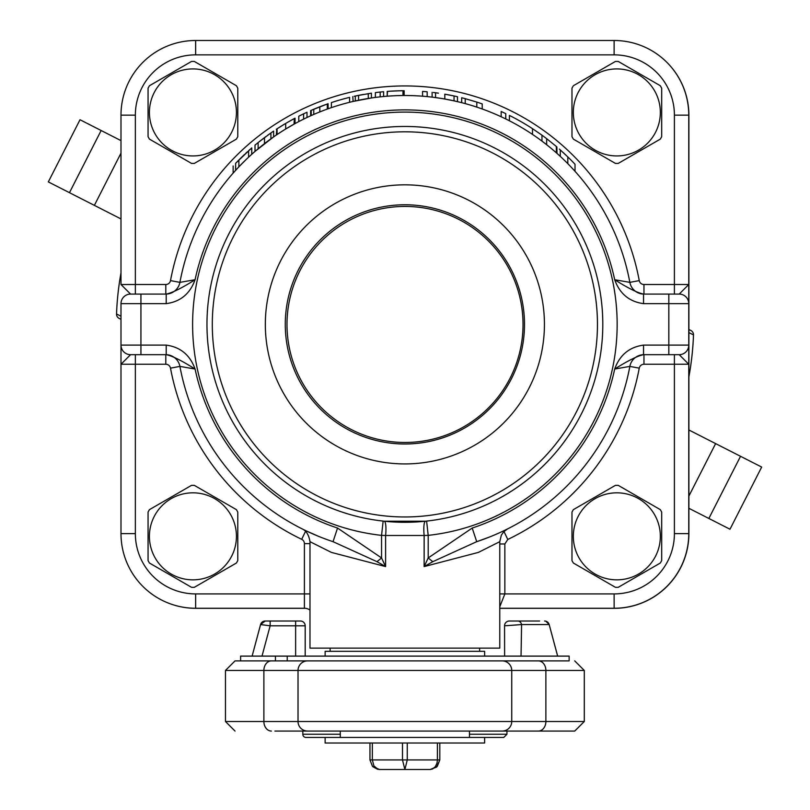 <?xml version="1.0" encoding="UTF-8"?>
<svg xmlns="http://www.w3.org/2000/svg" width="810" height="810" viewBox="0 0 810 810"><rect width="100%" height="100%" fill="white"/><g stroke="black" fill="none" stroke-linecap="round" stroke-linejoin="round"><path stroke-width="1.21" d="M499.77 608.259L614.122 608.259A74.641 74.641 0 0 0 688.763 533.628L688.763 115.141A74.641 74.641 0 0 0 614.122 40.5L195.635 40.5A74.641 74.641 0 0 0 120.994 115.141L120.994 284.512L130.572 294.081A9.568 9.568 0 0 0 120.994 303.649L166.212 303.649L166.212 294.081L130.572 294.081A9.568 9.568 0 0 0 120.994 303.649L120.994 345.111A9.568 9.568 0 0 0 130.572 354.679L120.994 364.247L120.994 345.111L120.994 533.628A74.641 74.641 0 0 0 195.635 608.259L304.408 608.259A9.568 9.568 0 0 1 309.987 610.062A9.568 9.568 0 0 0 304.408 608.259A9.568 9.568 0 0 1 309.987 610.062M235.831 163.094L251.748 147.916L251.748 154.305L248.589 157.201M235.771 163.164L236.257 162.658M241.086 157.768L244.64 154.345M245.713 153.343L247.394 151.794M235.629 163.316L238.879 159.955L238.879 166.83L235.629 170.333L235.629 163.316M250.138 149.323L248.589 150.711M237.36 161.514L241.218 157.636M246.756 152.381L247.293 151.885M239.152 166.546L237.431 168.379M238.201 167.559L238.95 166.769M237.107 168.723L233.138 173.117L233.138 165.969M245.865 159.793L238.879 166.83M233.482 172.722L234.465 171.619M501.157 116.761L501.157 111.496A233.644 233.644 0 0 1 505.764 113.643L505.764 118.959M509.409 120.791L509.409 115.425A233.644 233.644 0 0 1 532.494 128.668L532.494 134.399M461.68 102.678L461.68 97.747A233.644 233.644 0 0 1 465.234 98.668L476.796 102.08A233.644 233.644 0 0 1 482.223 103.913L482.223 108.986M465.234 98.668L465.234 103.619M476.796 102.08L476.796 107.112M559.386 149.111L567.81 156.917A233.644 233.644 0 0 1 575.019 164.248L575.019 171.315M562.92 152.3L565.947 155.125M567.81 163.66L567.81 156.917L568.6 157.687M556.875 146.934L556.976 153.384M558.272 154.538L559.386 155.55M433.431 92.492L435.557 92.755L435.557 97.585L433.259 97.291M432.105 92.33L432.125 97.149M438.433 93.16L435.517 92.755M433.421 97.311L439.941 98.223M445.227 94.243L447.555 94.669M448.092 94.77L452.851 95.712M452.304 95.6L451.534 95.438M444.811 94.173L454.046 95.965L454.046 100.865L444.811 99.033L444.811 94.173M454.046 95.965L457.488 96.734L457.488 101.655L454.046 100.865M457.488 96.734L456.486 96.511M454.066 100.875L456.486 101.412M438.301 97.98L437.157 97.807M532.494 128.668L541.961 135.179A233.644 233.644 0 0 1 546.659 138.672L556.338 146.478L556.338 152.806M541.961 135.179L541.961 141.112M546.659 138.672L546.659 144.727M349.596 102.303L349.596 97.372A233.644 233.644 0 0 0 331.381 102.597L331.381 107.649M422.567 96.208L422.567 91.409A233.644 233.644 0 0 1 427.174 91.803L427.174 96.613M311.496 110.211L327.311 103.994L327.311 109.066M324.192 110.221L319.818 111.922L319.818 106.768L318.097 107.457M313.764 109.239L313.764 114.443M311.212 110.332L311.212 115.567L310.655 115.82L310.655 110.585L311.455 110.231M314.472 108.935L312.852 109.623M311.496 115.445L312.052 115.192M312.741 114.888L313.956 114.362M311.921 110.028L312.741 109.674M312.65 114.929L310.655 115.82M313.186 109.482L312.549 109.755M319.029 107.082L316.467 108.115M320.638 106.454L320.952 106.333A233.644 233.644 0 0 1 322.238 105.847L322.238 105.847M314.563 108.904L316.143 108.246M316.254 108.196L317.378 107.74M319.889 106.748L325.478 104.642M327.311 103.994L327.817 103.812L327.817 108.884M327.817 103.812A233.644 233.644 0 0 1 328.101 103.71L328.101 108.783M389.58 91.236L396.657 90.882M397.892 90.841L403.866 90.74A233.644 233.644 0 0 1 404.149 90.74L404.149 95.519M387.484 91.388L387.21 96.208L387.21 91.409A233.644 233.644 0 0 1 402.965 90.74L402.965 95.529M392.587 91.064L398.682 90.821M399.259 95.59L397.892 95.631M392.931 95.833L390.005 96.005M400.778 95.56L398.753 95.6M403.866 90.74L403.866 95.519M303.598 119.151L303.598 113.825A233.644 233.644 0 0 0 298.789 116.215L298.789 121.601M303.598 113.825L307 112.225L307 117.511M375.374 97.433L375.374 92.613A233.644 233.644 0 0 1 380.184 92.046L383.586 91.712L383.586 96.511M380.184 92.046L380.184 96.856M293.362 119.07L292.704 119.424M290.183 120.832L295.042 118.169L295.042 123.606L285.687 129.013L285.687 123.424L294.344 118.543L294.02 124.163M293.352 124.537L290.436 126.198M285.616 123.464L280.685 126.481M285.91 123.302L290.608 120.589M290.79 120.487L289.626 121.146M287.641 127.828L286.102 128.76M285.981 128.831L284.432 129.782M289.423 126.775L287.874 127.686M289.433 121.257L287.884 122.138M285.535 123.515L284.188 124.325M283.51 124.74L281.09 126.218M280.462 126.613L278.174 128.071M276.767 128.993L276.342 135.027L277.06 134.541L276.342 135.027M277.091 134.521L280.118 132.516M276.342 129.276L281.1 126.218M281.181 126.168L277.06 128.8L277.06 134.541L278.438 133.62M278.792 133.387L281.283 131.767M277.06 128.8L285.687 123.424M281.556 131.595L277.06 134.541M280.29 132.405L283.662 130.258M281.688 125.854L283.429 124.78M285.748 123.393L280.827 126.39M282.305 131.119L281.617 131.554M354.264 96.289L356.734 95.752M356.977 95.701L371.415 93.15L371.415 97.98L353.798 101.301M361.007 94.891L363.396 94.446M354.264 101.189L355.296 100.956L355.296 96.056L358.546 95.377L358.546 100.258M357.159 95.661L361.898 94.719M366.484 98.769L365.249 98.982M364.662 99.083L363.994 99.205M356.714 100.653L358.668 100.237M367.517 98.597L365.563 98.921M365.168 98.992L363.406 99.306M352.806 96.613L353.109 101.453M368.277 93.626L368.277 98.466L370.018 98.192M270.915 132.951L273.618 131.098L273.618 136.91L255.008 151.419L255.008 145.142L258.127 142.58L270.915 132.951L270.915 138.824M256.598 143.826L255.008 145.142M256.578 150.073L258.005 148.868M260.911 140.363L266.115 136.404M269.264 134.126L268.424 134.733M264.495 137.619L264.495 143.633L268.454 140.626M268.221 134.865L267.31 135.533M273.233 131.352L272.595 131.797M270.5 139.128L273.162 137.234M258.987 141.892L261.093 140.221M261.488 139.917L263.797 138.145M268.1 134.966L270.024 133.579M259.949 147.258L260.911 146.478M166.212 303.649C180.427 301.715 190.046 293.736 195.078 279.723C181.744 288.137 172.125 292.916 166.212 294.081M166.212 354.679C172.125 355.843 181.744 360.622 195.078 369.036C190.046 355.023 180.417 347.044 166.212 345.111L166.212 354.679L130.572 354.679M643.545 294.081C637.632 292.916 628.013 288.137 614.689 279.723C619.711 293.736 629.329 301.715 643.545 303.649L643.545 294.081L679.195 294.081A9.568 9.568 0 0 1 688.763 303.649L688.763 284.512L679.195 294.081M643.545 303.649L668.827 303.649L668.827 345.111L688.763 345.111A9.568 9.568 0 0 1 679.195 354.679A9.568 9.568 0 0 0 688.763 345.111L688.763 364.247L679.195 354.679L668.827 354.679L674.406 354.679L674.406 364.247L688.763 364.216M643.545 345.111L643.545 354.679L668.827 354.679L668.827 345.111L643.545 345.111C629.34 347.044 619.721 355.023 614.689 369.036C628.013 360.632 637.632 355.843 643.545 354.679M166.344 294.07L165.807 294.081L165.797 284.512L135.351 284.512L135.351 294.081L140.93 294.081L140.93 345.111L120.994 345.111M674.406 294.081L674.406 284.512L643.96 284.512L643.96 294.081A14.357 14.357 0 0 1 629.846 282.366A14.357 14.357 0 0 0 643.413 294.07L643.96 294.081L643.413 294.07M671.217 294.081L668.827 294.081L668.827 303.649L688.763 303.649M503.982 531.532L507.779 539.46A238.423 238.423 0 0 0 639.252 368.155A4.789 4.789 0 0 1 643.96 364.247L674.406 364.247L674.406 533.628L688.763 533.628M499.77 543.976L504.853 543.976L507.779 539.46M499.77 606.791L504.853 593.912L504.853 543.976M333.042 541.677A228.855 228.855 0 0 1 179.911 366.403A14.357 14.357 0 0 0 166.344 354.689L165.797 354.679A14.357 14.357 0 0 1 179.911 366.403L195.078 369.036A214.508 214.508 0 0 0 337.547 528.049L333.042 541.677L376.984 561.684L381.561 557.948L337.547 528.049M643.96 294.081A14.357 14.357 0 0 1 629.846 282.366L614.689 279.723A214.508 214.508 0 0 0 195.078 279.723L179.911 282.366L170.505 280.604A4.789 4.789 0 0 1 165.797 284.512M165.797 294.081A14.357 14.357 0 0 0 179.911 282.366A228.855 228.855 0 0 1 629.846 282.366A228.855 228.855 0 0 0 179.911 282.366A14.357 14.357 0 0 1 165.797 294.081M643.96 364.247L643.96 354.679L643.413 354.689L643.96 354.679A14.357 14.357 0 0 0 629.846 366.403L639.252 368.155M472.21 528.049A214.508 214.508 0 0 0 614.689 369.036L629.846 366.403A228.855 228.855 0 0 1 476.715 541.677L472.21 528.049L428.196 557.948L424.146 566.585L432.773 561.684L428.196 557.948L428.196 535.37A212.271 212.271 0 0 0 584.698 211.572A212.271 212.271 0 0 0 225.058 211.572A212.271 212.271 0 0 0 381.561 535.37L383.14 521.103L384.193 521.215A14.357 2.896 96 0 1 385.611 535.491L424.146 535.491A14.357 2.896 84 0 1 425.564 521.215L384.193 521.215M507.678 528.849L506.797 529.294M489.24 537.121L476.715 541.677A228.855 228.855 0 0 0 629.846 366.403A14.357 14.357 0 0 1 643.96 354.679M135.351 354.679L135.351 364.247L165.797 364.247L165.797 354.679L166.344 354.689M432.773 561.684L476.715 541.677M425.564 521.215L426.617 521.103L428.196 535.37L424.146 535.491L424.146 566.585L478.366 552.41L499.77 541.677L501.36 535.106L503.648 531.887L507.516 528.94M499.77 541.677L499.77 648.132L309.987 648.132L309.987 541.677L331.411 552.41L385.611 566.585L381.561 557.948L381.561 535.37L385.611 535.491L385.611 566.585L376.984 561.684M318.208 536.19L306.332 530.935M404.878 522.298A197.923 197.923 0 0 0 602.802 324.385A197.923 197.923 0 0 0 404.878 126.461A197.923 197.923 0 0 0 206.965 324.385A197.923 197.923 0 0 0 404.878 522.298M285.272 324.385C285.454 316.153 285.454 316.153 285.272 324.385M138.54 354.679L140.93 354.679L140.93 345.111L166.212 345.111M404.878 443.991A119.617 119.617 0 0 1 285.272 324.385A119.617 119.617 0 0 1 404.878 204.768A119.617 119.617 0 0 1 524.495 324.385A119.617 119.617 0 0 1 404.878 443.991M404.878 184.832A139.553 139.553 0 0 1 544.431 324.385A139.553 139.553 0 0 1 404.878 463.927A139.553 139.553 0 0 1 265.336 324.385A139.553 139.553 0 0 1 404.878 184.832M404.878 516.962A192.577 192.577 0 0 0 597.456 324.385A192.577 192.577 0 0 0 404.878 131.807A192.577 192.577 0 0 0 212.301 324.385A192.577 192.577 0 0 0 404.878 516.962M405.02 442.473A118.017 118.017 0 0 0 507.222 265.447A118.017 118.017 0 0 0 302.808 265.447A118.017 118.017 0 0 0 405.02 442.473M674.406 533.628A60.284 60.284 0 0 1 614.122 593.912L614.142 608.33L499.77 608.33L614.142 608.33A74.763 74.763 0 0 0 688.895 533.577L688.895 115.324A74.763 74.763 0 0 0 667.501 62.967M688.895 332.596L693.492 334.925A4.789 4.789 0 0 0 690.879 330.49L688.895 329.478M120.994 316.234L116.539 313.976A4.789 4.789 0 0 0 119.151 318.411L120.994 319.353M119.283 283.449L119.161 284.28M118.705 287.641L119.121 284.593M119.141 284.462L118.969 285.657L119.141 284.462M118.341 290.608L118.149 292.288L118.341 290.608M118.027 293.443L118.098 292.774M118.118 292.592L118.27 291.225L118.118 292.592M118.3 290.942L118.128 292.531M117.976 293.858L118.047 293.24M120.994 272.869L120.811 273.901L120.994 272.869A288.664 288.664 0 0 0 116.539 313.976A288.664 288.664 0 0 1 120.994 272.869M117.997 293.736L118.513 289.19M118.847 286.578L118.989 285.505M118.108 292.693L118.25 291.428M688.895 376.792A288.664 288.664 0 0 0 693.492 334.925M195.898 608.259L305.562 608.33L195.898 608.33A74.763 74.763 0 0 1 174.778 605.293M688.763 115.324L688.763 533.577M120.994 140.626L80.008 119.738L48.327 181.906L120.994 218.933M688.895 508.295L729.992 529.234L761.673 467.066L688.895 429.988M287.226 660.889L275.44 660.889L275.44 656.11L287.226 656.11L287.226 660.889L274.904 660.889M287.226 656.11L569.146 656.11L569.146 660.889L235.032 660.889L240.61 660.889L240.61 656.11L275.44 656.11M557.665 656.11L549.19 624.561L521.579 624.571A4.789 3.858 -90 0 0 517.853 621.017L509.338 621.017A4.789 4.789 0 0 0 504.559 625.806L521.579 624.571L521.043 656.11M513.975 656.11L511.596 656.11M507.181 656.11L504.934 656.11M504.62 656.11L504.559 625.806M274.904 731.065L574.725 731.065L506.949 731.065L506.949 734.255L469.466 734.255M340.291 734.255L302.808 734.255L302.808 731.065L295.63 731.065M302.808 734.255A3.189 3.189 0 0 0 305.998 737.444L340.291 737.444L340.291 731.065L469.466 731.065L469.466 737.444L503.759 737.444L506.949 734.255M340.291 737.444L469.466 737.444M270.145 621.017L265.194 621.017A4.789 4.769 -90 0 0 260.587 624.571L270.145 625.806L270.145 621.017L295.63 621.017L270.145 621.017M300.419 621.017L295.63 621.017L295.63 625.806L305.198 625.806A4.789 4.789 0 0 0 300.419 621.017A4.789 4.789 0 0 1 305.198 625.806L305.198 656.11M260.587 624.571L252.112 656.11L260.567 624.561L265.184 621.017M539.622 621.017L517.853 621.017M544.644 621.017L544.563 621.017A4.789 4.769 -90 0 1 549.17 624.571L557.644 656.11M315.566 660.889L494.191 660.889M502.17 731.065A9.568 9.568 0 0 0 511.738 721.497L298.029 721.497A9.568 9.568 0 0 0 307.598 731.065A9.568 9.568 0 0 1 298.029 721.497L298.029 670.457A9.568 9.568 0 0 1 307.598 660.889A9.568 9.568 0 0 0 298.029 670.457A9.568 9.568 0 0 1 307.598 660.889M298.029 721.497L225.464 721.497L225.464 670.457L584.304 670.457L584.304 721.497L511.738 721.497L511.738 670.457A9.568 9.568 0 0 0 502.17 660.889A9.568 9.568 0 0 1 511.738 670.457A9.568 9.568 0 0 0 502.17 660.889M325.134 656.11L325.134 651.321L484.623 651.321L484.623 656.11M484.623 737.444L484.623 743.023L325.134 743.023L325.134 737.444M437.41 743.023L437.41 759.932L439.81 759.932L436.6 767.08L430.242 769.5L437.248 766.452L439.81 759.932L439.81 743.023M402.489 743.023L402.489 759.932L437.41 759.932L437.015 763.091L435.314 766.695L432.611 768.963L430.242 769.5L404.878 769.5L407.268 759.932L407.268 743.023M369.957 743.023L369.957 759.932L372.539 766.473L379.525 769.5L377.926 769.257L373.906 765.895L372.347 759.932L402.489 759.932L404.878 769.5L430.242 769.5L436.6 767.08M372.549 766.473L379.525 769.5L404.878 769.5M379.525 769.5L372.519 766.452L369.957 759.932L372.347 759.932L372.347 743.023M618.253 587.311A51 51 0 0 1 615.418 587.311L573.399 563.051A51 51 0 0 1 571.981 560.601L571.981 512.072A51 51 0 0 1 573.399 509.622L615.418 485.362A51 51 0 0 1 618.253 485.362L660.271 509.622A51 51 0 0 1 661.689 512.072L661.689 560.601A51 51 0 0 1 660.271 563.051L618.253 587.311M616.835 492.824A43.507 43.507 0 0 1 660.342 536.331A43.507 43.507 0 0 1 616.835 579.849A43.507 43.507 0 0 1 573.328 536.331A43.507 43.507 0 0 1 616.835 492.824M194.339 587.311A51 51 0 0 1 191.514 587.311L149.485 563.051A51 51 0 0 1 148.068 560.601L148.068 512.072A51 51 0 0 1 149.485 509.622L191.514 485.362A51 51 0 0 1 194.339 485.362L236.368 509.622A51 51 0 0 1 237.786 512.072L237.786 560.601A51 51 0 0 1 236.368 563.051L194.339 587.311M192.922 492.824A43.507 43.507 0 0 1 236.439 536.331A43.507 43.507 0 0 1 192.922 579.849A43.507 43.507 0 0 1 149.415 536.331A43.507 43.507 0 0 1 192.922 492.824M194.339 163.407A51 51 0 0 1 191.514 163.407L149.485 139.138A51 51 0 0 1 148.068 136.688L148.068 88.168A51 51 0 0 1 149.485 85.708L191.514 61.449A51 51 0 0 1 194.339 61.449L236.368 85.708A51 51 0 0 1 237.786 88.168L237.786 136.688A51 51 0 0 1 236.368 139.138L194.339 163.407M192.922 68.921A43.507 43.507 0 0 1 236.439 112.428A43.507 43.507 0 0 1 192.922 155.935A43.507 43.507 0 0 1 149.415 112.428A43.507 43.507 0 0 1 192.922 68.921M618.253 163.407A51 51 0 0 1 615.418 163.407L573.399 139.138A51 51 0 0 1 571.981 136.688L571.981 88.168A51 51 0 0 1 573.399 85.708L615.418 61.449A51 51 0 0 1 618.253 61.449L660.271 85.708A51 51 0 0 1 661.689 88.168L661.689 136.688A51 51 0 0 1 660.271 139.138L618.253 163.407M616.835 68.921A43.507 43.507 0 0 1 660.342 112.428A43.507 43.507 0 0 1 616.835 155.935A43.507 43.507 0 0 1 573.328 112.428A43.507 43.507 0 0 1 616.835 68.921M248.609 150.69L248.609 157.18M560.287 149.921L560.287 156.381M258.127 142.58L258.127 148.767M688.763 284.512L674.406 284.512L674.406 115.141A60.284 60.284 0 0 0 614.122 54.857L195.635 54.857A60.284 60.284 0 0 0 135.351 115.141L135.351 284.512L120.994 284.543M629.846 282.366L639.252 280.604A238.423 238.423 0 0 0 170.505 280.604M643.96 284.512A4.789 4.789 0 0 1 639.252 280.604M499.77 593.912L614.122 593.912M309.987 593.912L304.408 593.912L304.408 608.259M309.987 543.631L304.408 543.631L304.408 593.912L195.635 593.912L195.635 608.259M305.542 531.299L301.695 539.318A4.789 4.789 0 0 1 304.408 543.631M179.911 366.403L170.505 368.155A238.423 238.423 0 0 0 301.695 539.318M165.797 364.247A4.789 4.789 0 0 1 170.505 368.155M120.994 364.247L135.351 364.247L135.351 533.628L120.994 533.628M195.635 593.912A60.284 60.284 0 0 1 135.351 533.628M135.351 115.141L120.994 115.141M195.635 54.857L195.635 40.5M614.122 54.857L614.122 40.5M674.406 115.141L688.763 115.141M101.139 130.511L69.468 192.679M120.994 153.12L94.375 205.365M708.861 518.461L740.532 456.293M688.895 496.054L715.625 443.607M262.005 656.11L270.145 625.806L295.63 625.806L295.63 656.11M271.401 731.065A9.568 7.523 -90 0 1 263.878 721.497L263.878 670.457A9.568 7.523 -90 0 1 271.401 660.889M538.366 731.065A9.568 7.523 90 0 0 545.879 721.497L545.879 670.457A9.568 7.523 -90 0 0 538.366 660.889M309.987 541.677C308.863 534.914 306.241 530.651 302.11 528.869L302.12 528.869M479.642 651.321L479.642 648.132M330.126 651.321L330.126 648.132M549.19 624.561L545.889 621.209M545.444 621.108L544.664 621.017M225.464 670.457L235.032 660.889M584.304 670.457L574.725 660.889M225.464 721.497L235.032 731.065M584.304 721.497L574.725 731.065M437.238 766.442L430.242 769.5M372.63 766.564L377.592 769.297"/></g></svg>
